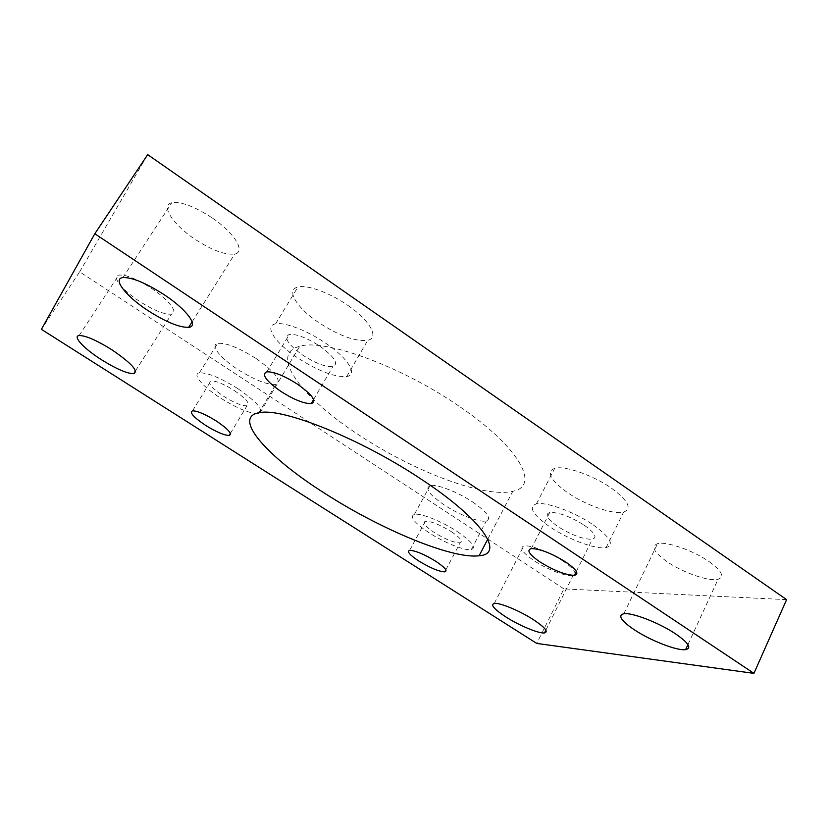 <?xml version="1.0" encoding="UTF-8"?>
<svg xmlns="http://www.w3.org/2000/svg" width="828" height="828" viewBox="0 0 828 828"><rect width="100%" height="100%" fill="white"/><g stroke="black" fill="none" stroke-linecap="round" stroke-linejoin="round"><path stroke-width="0.62" stroke-dasharray="4.14 3.1" d="M460.151 406.952C520.646 448.145 540.115 486.326 512.811 491.263C484.214 498.435 412.913 470.977 358.793 434.897C302.841 398.63 268.055 354.032 299.664 346.311C324.338 338.279 402.087 366.411 460.151 406.952M472.684 502.016C487.237 512.242 491.791 518.545 486.326 520.947C479.785 522.799 459.033 514.809 444.087 504.852C429.38 494.72 424.692 488.323 430.022 485.653C436.242 483.728 457.429 491.749 472.684 502.016M457.066 531.421C471.815 541.553 476.555 547.608 471.287 549.575C464.932 551.003 444.201 542.661 429.07 532.766C414.186 522.716 409.301 516.579 414.424 514.343C420.458 512.832 441.624 521.226 457.066 531.421M256.266 358.648C275.476 372.352 282.017 380.921 275.869 384.347C267.506 385.103 254.786 380.124 237.729 369.412C220.383 358.203 209.826 345.017 217.629 343.382C225.909 342.554 238.785 347.646 256.266 358.648M238.019 388.756C257.529 402.336 264.339 410.584 258.471 413.503C250.294 413.845 237.584 408.659 220.351 397.957C202.808 386.79 191.817 374.07 199.393 372.89C207.476 372.476 220.351 377.765 238.019 388.756M611.499 488.209C628.328 500.795 632.375 508.744 623.629 512.077C613.227 514.933 585.5 505.121 567.49 492.588C550.341 480.157 546.087 472.063 554.729 468.306C564.561 465.357 593.076 475.179 611.499 488.209M593.221 524.869C610.34 537.31 614.645 544.876 606.148 547.567C595.994 549.74 568.267 539.39 549.999 526.95C532.59 514.643 528.067 506.943 536.43 503.838C545.994 501.54 574.518 511.932 593.221 524.869M347.884 305.418C370.344 320.746 379.493 338.041 367.756 340.298C355.512 341.757 339.107 335.816 318.532 322.465C296.848 307.964 285.505 289.759 297.894 287.068C307.002 284.439 329.73 292.657 347.884 305.418M325.611 343.144C348.412 358.41 358.203 374.929 346.746 376.523C334.76 377.351 318.356 371.099 297.511 357.779C275.517 343.32 263.521 325.87 275.579 323.883C284.408 321.823 307.157 330.465 325.611 343.144M562.812 560.96C574.104 568.836 577.52 573.669 573.08 575.481C567.221 577.168 547.422 569.602 534.257 560.804C522.841 552.969 519.322 548.064 523.689 546.097C529.258 544.338 549.399 551.914 562.812 560.96M709.254 561.726C721.871 571.02 724.821 576.857 718.104 579.258C709.016 581.794 682.458 572.458 666.778 561.498C653.913 552.266 650.829 546.325 657.515 543.685C666.064 541.067 693.243 550.392 709.254 561.726M151.141 288.154C168.622 299.581 178.713 312.839 171.541 314.112C164.751 314.826 154.08 310.572 139.518 301.351C122.575 290.411 111.294 276.614 118.704 275.124C125.452 274.358 136.258 278.705 151.141 288.154M212.703 218.25C234.986 233.403 245.792 251.971 234.738 253.979C225.185 255.252 211.771 250.232 194.497 238.919C173.073 224.636 160.228 205.199 171.82 202.756C181.342 201.411 194.973 206.576 212.703 218.25M319.836 346.145C334.636 357.085 338.983 363.906 332.856 366.618C325.549 367.135 315.478 363.295 302.665 355.098C287.792 344.324 283.352 337.431 289.345 334.429C296.61 333.87 306.774 337.772 319.836 346.145M584.382 525.294C594.877 532.89 597.547 537.527 592.362 539.225C583.44 539.514 571.972 535.292 557.958 526.567C547.339 519.021 544.607 514.333 549.73 512.48C558.548 512.139 570.099 516.403 584.382 525.294M234.427 390.63C246.361 398.91 250.553 403.96 246.992 405.792C242.004 406.01 234.22 402.832 223.622 396.25C211.678 388.063 207.424 382.96 210.871 380.963C215.829 380.714 223.674 383.944 234.427 390.63M451.395 531.69C460.43 537.879 463.349 541.595 460.14 542.826C454.241 542.878 445.619 539.432 434.276 532.518C425.188 526.36 422.218 522.613 425.364 521.278C431.202 521.195 439.875 524.662 451.395 531.69M786.6 599.638L563.909 588.894L536.751 643.428M563.909 588.894L79.685 271.832L41.4 329.337M79.685 271.832L147.694 154.629M487.764 539.194L512.811 491.263M471.287 549.575L486.326 520.947M258.471 413.503L275.869 384.347M606.148 547.567L623.629 512.077M346.746 376.523L367.756 340.298M545.88 630.17L573.08 575.481M687.923 644.619L718.104 579.258M135.513 370.872L171.541 314.112M192.096 321.875L234.738 253.979M313.605 399.531L332.856 366.618M576.35 571.455L592.362 539.225M230.381 433.437L246.992 405.792M445.837 569.881L460.14 542.826M409.663 550.361L425.364 521.278M192.531 410.833L210.871 380.963M531.286 548.612L549.73 512.48M266.875 371.813L289.345 334.429M122.917 277.587L171.82 202.756M79.126 335.547L118.704 275.124M623.846 613.745L657.515 543.685M494.295 603.415L523.689 546.097M275.579 323.883L297.894 287.068M536.43 503.838L554.729 468.306M199.393 372.89L217.629 343.382M414.424 514.343L430.022 485.653M260.127 412.582L299.664 346.311"/><path stroke-width="1.24" d="M325.352 493.716C380.797 529.392 452.005 559.262 479.101 555.774C505.132 554.067 483.055 519.684 420.79 478.915C360.946 438.923 283.145 407.842 260.127 412.582C230.401 416.443 268.137 457.739 325.352 493.716M505.742 616.87C519.208 625.554 538.987 633.803 544.514 632.913C548.674 631.795 544.959 627.376 533.377 619.644C519.653 610.733 499.522 602.442 494.295 603.415C490.228 604.688 494.047 609.17 505.742 616.87M634.279 629.756C650.384 640.53 676.952 650.943 685.605 649.638C691.97 648.231 688.648 642.983 675.638 633.906C659.15 622.77 631.961 612.306 623.846 613.745C617.564 615.37 621.031 620.71 634.279 629.756M101.74 359.911C116.624 369.102 127.295 373.697 133.743 373.676C138.69 371.079 131.3 363.047 111.563 349.571C96.338 340.142 85.522 335.475 79.126 335.547C72.171 336.189 84.384 349.033 101.74 359.911M148.378 310.842C166.138 322.113 179.562 327.619 188.66 327.339C199.134 326.563 186.9 309.558 163.892 294.509C145.635 282.876 131.973 277.225 122.917 277.587C111.997 278.715 126.322 296.641 148.378 310.842M281.013 391.509C294.002 399.696 304.073 403.733 311.214 403.619C317.072 401.414 312.466 394.915 297.387 384.109C284.139 375.746 273.964 371.648 266.875 371.813C261.162 374.287 265.881 380.859 281.013 391.509M540.022 561.953C554.191 570.668 565.659 575.129 574.425 575.325C579.434 574.032 576.609 569.643 565.938 562.14C551.479 553.249 539.928 548.736 531.286 548.612C526.329 550.051 529.237 554.491 540.022 561.953M205.82 425.52C216.532 432.081 224.316 435.393 229.18 435.445C232.564 433.934 228.197 429.08 216.087 420.872C205.209 414.197 197.364 410.854 192.531 410.833C189.27 412.499 193.7 417.395 205.82 425.52M418.947 561.105C430.394 568.018 439.006 571.61 444.791 571.869C447.876 570.896 444.833 567.346 435.673 561.218C424.05 554.201 415.377 550.579 409.663 550.361C406.641 551.417 409.736 554.998 418.947 561.105M94.816 233.734L753.935 673.371L536.751 643.428L41.4 329.337L94.816 233.734L147.694 154.629L786.6 599.638L753.935 673.371M479.101 555.774L487.764 539.194M544.514 632.913L545.88 630.17M685.605 649.638L687.923 644.619M133.743 373.676L135.513 370.872M188.66 327.339L192.096 321.875M311.214 403.619L313.605 399.531M574.425 575.325L576.35 571.455M229.18 435.445L230.381 433.437M444.791 571.869L445.837 569.881"/></g></svg>

